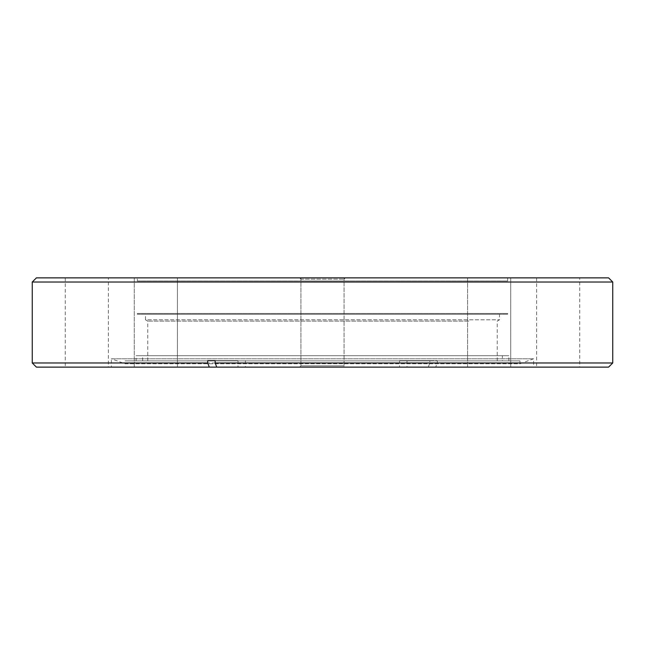 <?xml version="1.0" encoding="UTF-8"?>
<svg xmlns="http://www.w3.org/2000/svg" width="645" height="645" viewBox="0 0 645 645"><rect width="100%" height="100%" fill="white"/><g stroke="black" fill="none" stroke-linecap="round" stroke-linejoin="round"><path stroke-width="0.48" stroke-dasharray="3.23 2.42" d="M468.794 360.894L147.753 360.894L468.794 360.894M468.794 321.105L147.753 321.105L468.794 321.105M147.753 360.894L147.753 321.105L145.48 319.791L499.52 319.791L145.48 319.791L145.48 314.252L499.52 314.252L145.48 314.252M137.361 314.252L507.639 314.252L137.361 314.252L137.361 313.47L507.639 313.47L137.361 313.47M507.639 314.252L507.639 313.47M136.127 360.894L508.873 360.894L136.127 360.894L136.127 355.693L508.873 355.693L136.127 355.693M508.873 360.894L508.873 355.693M502.382 360.894L142.618 360.894L502.382 360.894L502.382 355.693L142.618 355.693L502.382 355.693M142.618 360.894L142.618 355.693M510.719 277.874L510.719 367.126L467.585 367.126L510.719 367.126L467.585 367.126L510.719 367.126L510.719 277.874L467.585 277.874L467.585 367.126L467.585 277.874L510.719 277.874M579.75 277.874L536.616 277.874L579.75 277.874L579.75 367.126L536.616 367.126L579.75 367.126M536.616 277.874L536.616 367.126M344.067 277.874L300.933 277.874L344.067 277.874L344.067 367.126L300.933 367.126L344.067 367.126M300.933 277.874L300.933 367.126M177.415 277.874L177.415 367.126L134.281 367.126L177.415 367.126L134.281 367.126L177.415 367.126L177.415 277.874L134.281 277.874L134.281 367.126L134.281 277.874L177.415 277.874M108.384 277.874L65.25 277.874L108.384 277.874L108.384 367.126L65.25 367.126L108.384 367.126M65.25 277.874L65.25 367.126M345.365 277.874L344.067 279.172L344.067 365.828L345.365 367.126L299.635 367.126L300.933 365.828L344.067 365.828L300.933 365.828L300.933 279.172L344.067 279.172L300.933 279.172L299.635 277.874L345.365 277.874L299.635 277.874M407.003 360.636L407.003 367.126L435.689 367.126L437.286 362.974L437.286 360.636L399.561 360.636L399.561 367.126L111.375 367.126L111.375 358.789L533.625 358.789L111.375 358.789L125.017 363.748L519.983 363.748L533.625 358.789L533.625 367.126L407.003 367.126M519.983 360.894L519.983 363.748L125.017 363.748L125.017 360.894L519.983 360.894L125.017 360.894M399.561 360.636L429.844 360.636L429.844 362.974L428.248 367.126L36.41 367.126M429.844 362.974L32.25 362.974M497.247 360.894L497.247 321.105L499.52 319.791L499.52 314.252M137.361 280.986L507.639 280.986L137.361 280.986L137.361 277.874L507.639 277.874L137.361 277.874M507.639 280.986L507.639 277.874M608.59 277.874L36.41 277.874M399.561 367.126L428.248 367.126M111.375 367.126L533.625 367.126M608.59 367.126L435.689 367.126M612.75 362.974L437.286 362.974M299.635 367.126L345.365 367.126M429.844 360.636L437.286 360.636M612.75 282.026L32.25 282.026M237.997 360.636L215.156 360.636L237.997 360.636L237.997 367.126M245.439 360.636L245.439 367.126"/><path stroke-width="0.97" d="M36.41 277.874L608.59 277.874L612.75 282.026L32.25 282.026L36.41 277.874M215.156 362.974L216.752 367.126L36.41 367.126L32.25 362.974L207.714 362.974L207.714 360.636L215.156 360.636L215.156 362.974L612.75 362.974L612.75 282.026M32.25 362.974L32.25 282.026M215.156 360.636L207.714 360.636M216.752 367.126L608.59 367.126L612.75 362.974M209.311 367.126L207.714 362.974"/></g></svg>
